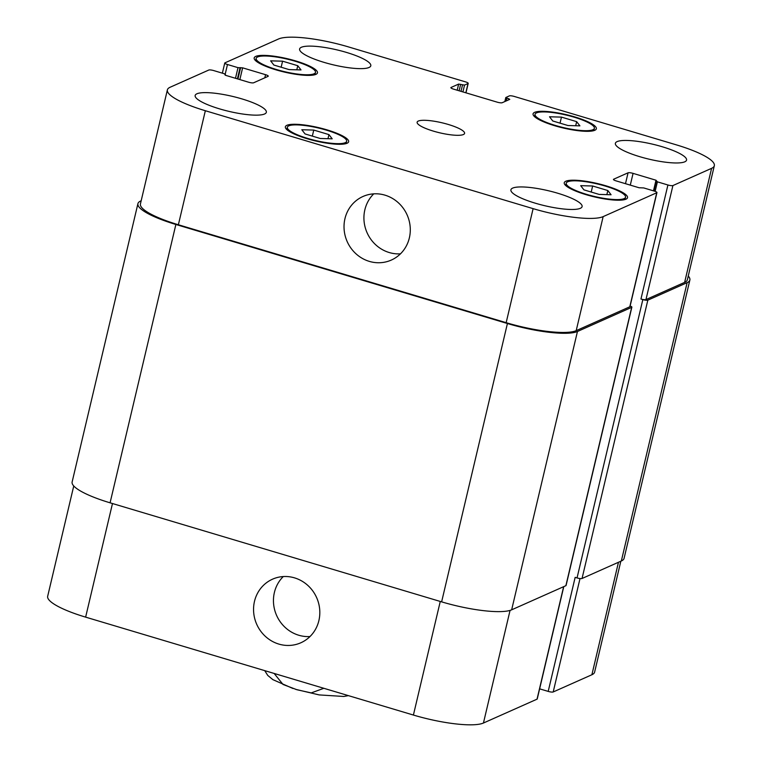 <?xml version="1.0" encoding="UTF-8"?>
<svg xmlns="http://www.w3.org/2000/svg" width="762" height="762" viewBox="0 0 762 762"><rect width="100%" height="100%" fill="white"/><g stroke="black" fill="none" stroke-linecap="round" stroke-linejoin="round"><path stroke-width="1.14" d="M323.84 688.296L311.239 692.906L296.894 689.724L283.035 684.476L274.139 673.446M344.957 218.656A34.804 32.795 66 0 1 363.007 196.472A34.804 32.795 66 0 1 407.118 214.932A34.804 32.795 66 0 1 391.316 260.071A34.804 32.795 66 0 1 356.225 254.013A34.804 32.795 66 0 1 344.957 218.656M373.751 193.853A34.804 32.795 -114 0 0 364.855 209.798A34.804 32.795 -114 0 0 400.46 253.841M254.489 601.361A34.804 32.795 66 0 1 272.539 579.177A34.804 32.795 66 0 1 316.649 597.646A34.804 32.795 66 0 1 300.847 642.776A34.804 32.795 66 0 1 265.757 636.718A34.804 32.795 66 0 1 254.489 601.361M283.283 576.558A34.804 32.795 -114 0 0 274.387 592.503A34.804 32.795 -114 0 0 309.991 636.546M592.646 185.995L607.838 190.538L611.076 194.748L599.132 194.415L583.94 189.871L580.701 185.671L592.646 185.995L591.217 192.043M607.838 190.538L606.866 194.624M561.461 117.11L576.653 121.644L579.901 125.854L567.947 125.52L552.755 120.977L549.516 116.776L561.461 117.11L560.032 123.158M576.653 121.644L575.691 125.73M282.578 61.179L297.771 65.713L301.009 69.923L289.065 69.59L273.872 65.056L270.634 60.846L282.578 61.179L281.149 67.227M297.771 65.713L296.799 69.809M313.763 130.073L328.955 134.607L332.194 138.817L320.25 138.484L305.057 133.941L301.809 129.74L313.763 130.073L312.325 136.122M328.955 134.607L327.984 138.694M555.384 125.463A30.48 6.42 13.3 0 0 594.37 128.321A30.48 6.42 13.3 0 0 566.185 115.062A30.48 6.42 13.3 0 0 535.048 114.3A30.48 6.42 13.3 0 0 555.384 125.463M554.755 125.74A32.509 6.848 -166.7 0 1 533.076 113.833A32.509 6.848 -166.7 0 1 566.28 114.652A32.509 6.848 -166.7 0 1 596.341 128.788A32.509 6.848 -166.7 0 1 554.755 125.74M586.559 194.358A30.48 6.42 13.3 0 0 625.545 197.215A30.48 6.42 13.3 0 0 597.37 183.956A30.48 6.42 13.3 0 0 566.233 183.194A30.48 6.42 13.3 0 0 586.559 194.358M585.94 194.634A32.509 6.848 -166.7 0 1 564.251 182.728A32.509 6.848 -166.7 0 1 597.465 183.547A32.509 6.848 -166.7 0 1 627.526 197.682A32.509 6.848 -166.7 0 1 585.94 194.634M307.677 138.427A30.48 6.42 13.3 0 0 346.662 141.284A30.48 6.42 13.3 0 0 318.478 128.026A30.48 6.42 13.3 0 0 287.341 127.264A30.48 6.42 13.3 0 0 307.677 138.427M307.057 138.703A32.509 6.848 -166.7 0 1 285.369 126.797A32.509 6.848 -166.7 0 1 318.573 127.616A32.509 6.848 -166.7 0 1 348.634 141.751A32.509 6.848 -166.7 0 1 307.057 138.703M276.492 69.532A30.48 6.42 13.3 0 0 315.478 72.4A30.48 6.42 13.3 0 0 287.293 59.141A30.48 6.42 13.3 0 0 256.165 58.369A30.48 6.42 13.3 0 0 276.492 69.532M275.873 69.809A32.509 6.848 -166.7 0 1 254.184 57.902A32.509 6.848 -166.7 0 1 287.398 58.722A32.509 6.848 -166.7 0 1 317.459 72.866A32.509 6.848 -166.7 0 1 275.873 69.809M324.012 62.36A36.566 7.706 -166.7 0 1 299.618 48.968A36.566 7.706 -166.7 0 1 336.975 49.882A36.566 7.706 -166.7 0 1 370.799 65.789A36.566 7.706 -166.7 0 1 324.012 62.36M219.561 108.871A36.566 7.706 -166.7 0 1 195.158 95.469A36.566 7.706 -166.7 0 1 232.524 96.393A36.566 7.706 -166.7 0 1 266.338 112.3A36.566 7.706 -166.7 0 1 219.561 108.871M535.315 203.197A36.566 7.706 -166.7 0 1 510.911 189.795A36.566 7.706 -166.7 0 1 548.278 190.71A36.566 7.706 -166.7 0 1 582.092 206.626A36.566 7.706 -166.7 0 1 535.315 203.197M639.766 156.686A36.566 7.706 -166.7 0 1 615.372 143.294A36.566 7.706 -166.7 0 1 652.729 144.209A36.566 7.706 -166.7 0 1 686.552 160.115A36.566 7.706 -166.7 0 1 639.766 156.686M205.34 110.728A56.883 11.982 -166.7 0 1 167.383 89.887A56.883 11.982 -166.7 0 1 170.117 87.249L208.798 70.037A4.067 0.857 -166.7 0 1 213.798 70.599L224.323 73.752L225.714 75.362L248.641 82.22A4.067 0.857 13.3 0 0 253.641 82.782L268.072 76.362A4.067 0.857 13.3 0 0 268.262 76.171A4.067 0.857 13.3 0 0 265.557 74.686L242.621 67.837L238.001 67.656L227.476 64.513A4.067 0.857 -166.7 0 1 224.761 63.027A4.067 0.857 -166.7 0 1 224.961 62.836L278.559 38.976A56.883 11.982 -166.7 0 1 348.596 46.949L465.496 81.867A4.067 0.857 -166.7 0 1 468.211 83.353A4.067 0.857 -166.7 0 1 468.011 83.544L464.534 85.096L458.648 84.077L451.066 87.459A4.067 0.857 13.3 0 0 450.866 87.64A4.067 0.857 13.3 0 0 453.58 89.135L497.186 102.156A4.067 0.857 13.3 0 0 502.187 102.727L509.768 99.355L505.797 97.526L509.359 95.898A4.067 0.857 -166.7 0 1 514.36 96.469L676.37 144.866A56.883 11.982 -166.7 0 1 714.327 165.706A56.883 11.982 -166.7 0 1 711.594 168.335L672.913 185.557A4.067 0.857 -166.7 0 1 667.912 184.985L657.387 181.842L655.996 180.223L633.07 173.374A4.067 0.857 13.3 0 0 628.069 172.803L613.639 179.222A4.067 0.857 13.3 0 0 613.448 179.413A4.067 0.857 13.3 0 0 616.153 180.899L639.089 187.757L643.709 187.928L654.234 191.071A4.067 0.857 -166.7 0 1 656.949 192.567A4.067 0.857 -166.7 0 1 656.749 192.748L603.152 216.618A56.883 11.982 -166.7 0 1 533.114 208.645L205.34 110.728L178.375 224.761A56.883 11.982 -166.7 0 1 140.427 203.921L167.383 89.887M433.397 131.121A24.384 5.134 -166.7 0 1 417.128 122.187A24.384 5.134 -166.7 0 1 442.036 122.796A24.384 5.134 -166.7 0 1 464.582 133.407A24.384 5.134 -166.7 0 1 433.397 131.121M563.794 586.607L537.239 698.973A4.067 0.857 -166.7 0 1 537.039 699.164L483.441 723.024A56.883 11.982 -166.7 0 1 413.404 715.051L85.63 617.134A56.883 11.982 -166.7 0 1 47.673 596.294L73.752 485.966M620.83 561.223L594.617 672.113A56.883 11.982 -166.7 0 1 591.884 674.751L553.202 691.963A4.067 0.857 -166.7 0 1 548.202 691.401L539.629 688.838M137.922 203.645L72.133 481.975A56.883 11.982 13.3 0 0 110.08 502.815L441.627 601.856A56.883 11.982 13.3 0 0 511.654 609.819L565.88 585.683A4.067 0.857 13.3 0 0 566.071 585.492L631.869 307.162A4.067 0.857 -166.7 0 1 631.669 307.353L577.453 331.489A56.883 11.982 -166.7 0 1 507.416 323.517L175.879 224.476A56.883 11.982 -166.7 0 1 137.922 203.645A56.883 11.982 -166.7 0 1 140.665 201.006L141.17 200.777M548.202 691.401L575.158 577.358L577.044 577.92A4.067 0.857 13.3 0 0 582.044 578.491L621.335 560.994A56.883 11.982 13.3 0 0 624.078 558.356L689.867 280.025A56.883 11.982 -166.7 0 1 687.134 282.664L647.833 300.152A4.067 0.857 -166.7 0 1 642.833 299.59L640.956 299.028L667.912 184.985M714.327 165.706L687.372 279.74A56.883 11.982 -166.7 0 1 684.628 282.378L645.957 299.59A4.067 0.857 -166.7 0 1 640.956 299.028M656.949 192.567L629.983 306.6A4.067 0.857 -166.7 0 1 629.793 306.791L576.196 330.651A56.883 11.982 -166.7 0 1 506.159 322.678L178.375 224.761M630.126 306A4.067 0.857 -166.7 0 1 631.869 307.162M688.248 276.035A56.883 11.982 -166.7 0 1 689.867 280.025M112.481 503.53L85.63 617.134M618.468 562.27L591.884 674.751M580.015 578.548L553.202 691.963M563.632 586.683L537.039 699.164M510.064 610.4L483.441 723.024M440.265 601.447L413.404 715.051M264.814 77.81L265.557 74.686M225.209 74.114L227.476 64.513M465.83 92.793L468.011 83.544M684.628 282.378L711.594 168.335M645.957 299.59L672.913 185.557M630.288 185.128L633.07 173.374M625.488 183.69L628.069 172.803M629.793 306.791L656.749 192.748M576.196 330.651L603.152 216.618M506.159 322.678L533.114 208.645M511.654 609.819L577.453 331.489M441.627 601.856L507.416 323.517M565.88 585.683L631.669 307.353M653.482 190.852L655.996 180.223M655.139 191.376L657.387 181.842M577.044 577.92L642.833 299.59M582.044 578.491L647.833 300.152M621.335 560.994L687.134 282.664M506.216 100.927L506.882 98.117M508.473 99.927L508.768 98.679M457.2 90.211L458.648 84.077M459.115 90.783L460.648 84.306M461 91.345L462.524 84.868M462.915 91.926L464.534 85.096M235.487 78.286L238.001 67.656M237.411 78.857L240.001 67.885M237.925 79.019L240.621 67.608M239.849 79.591L242.621 67.837M225.152 75.171L225.323 74.419M175.879 224.476L110.08 502.815M348.386 695.63L343.795 696.468L319.164 694.915L295.675 689.353M292.96 688.496L272.863 679.637L267.748 675.418L264.728 670.636M593.817 130.645L594.37 128.321M534.505 116.624L535.048 114.3M625.002 199.539L625.545 197.215M565.68 185.509L566.233 183.194M346.11 143.608L346.662 141.284M286.798 129.588L287.341 127.264M314.935 74.714L315.478 72.4M255.613 60.693L256.165 58.369M222.371 73.162L224.761 63.027M465.963 92.831L468.211 83.353M656.301 181.242L653.996 191.005M505.797 97.526L504.854 101.536M225.409 74.343L225.209 75.19"/></g></svg>
